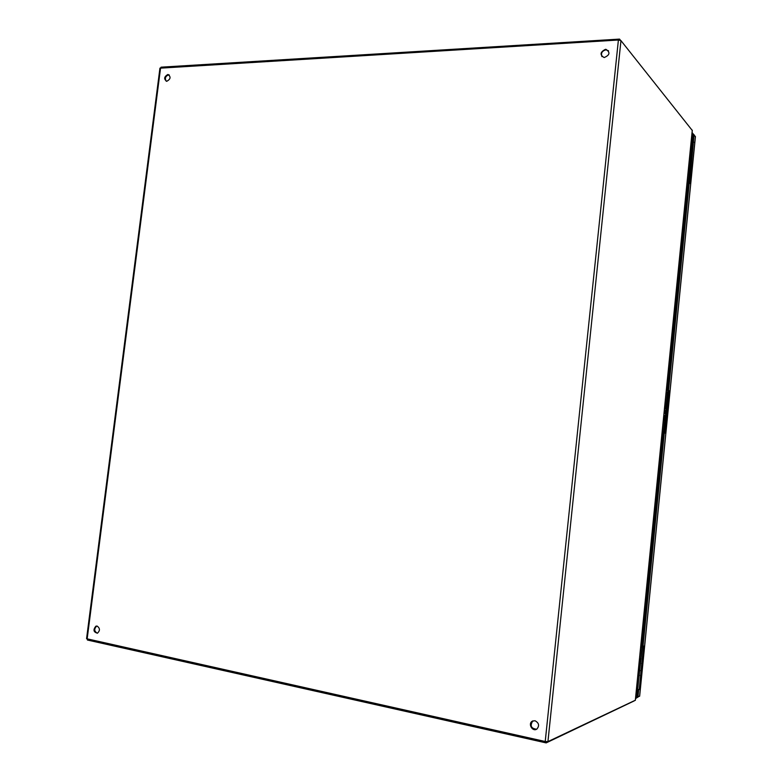 <?xml version="1.0" encoding="UTF-8"?>
<svg xmlns="http://www.w3.org/2000/svg" width="782" height="782" viewBox="0 0 782 782"><rect width="100%" height="100%" fill="white"/><g stroke="black" fill="none" stroke-linecap="round" stroke-linejoin="round"><path stroke-width="1.17" d="M608.523 50.771L605.874 49.833C602.023 50.938 600.723 53.215 601.974 56.656M605.444 49.334L605.923 49.334C610.449 52.374 609.862 55.121 604.154 57.565C599.657 54.828 600.097 52.081 605.444 49.334M533.041 720.818L532.718 721.004C529.815 725.784 531.105 728.531 536.579 729.235M534.976 720.73C538.994 722.9 539.629 725.676 536.872 729.059C532.601 732.128 527.694 723.868 532.2 721.219L534.976 720.73M169.264 74.964L168.531 74.886C165.403 76.235 164.64 78.347 166.224 81.22M167.798 74.495L167.983 74.486C171.092 76.831 170.691 79.099 166.771 81.299C163.673 79.099 164.015 76.831 167.798 74.495M96.841 626.03L96.714 626.079C93.928 628.894 94.123 631.279 97.33 633.234M97.124 626.069C100.057 628.22 100.164 630.595 97.447 633.185C93.469 632.149 92.95 629.813 95.893 626.167L97.124 626.069M635.326 700.232L547.938 741.61L545.22 741.502L86.558 638.708M159.929 68.181L618.396 40.019L620.957 40.625L692.246 130.438M546.286 741.678L546.159 742.9L87.418 640.028L87.545 639.089M546.159 742.9L634.28 700.868M620.517 40.322L619.539 39.1L619.442 40.048M619.539 39.1L161.063 67.174L160.975 67.868M663.644 432.954L667.867 390.668L667.369 390.472L668.532 390.56L669.03 390.765L664.798 433.15L663.126 432.905L641.856 645.952L643.566 645.981L639.226 689.509L638.679 689.763L637.956 697.026L636.783 696.801L642.374 646.049M669.03 390.765L667.867 390.668M667.369 390.472L688.082 182.988L689.235 182.988L668.532 390.56M688.59 182.988L692.891 134.797L694.054 134.778L689.704 183.487L689.235 182.988M638.679 689.763L637.506 689.529M639.226 689.509L638.063 689.284M664.289 433.013L643.029 646.157M693.82 142.187L692.666 142.216M693.36 141.63L692.207 141.659M639.627 696.009L637.956 697.026M694.054 134.778L695.374 136.801M635.531 698.59L638.308 696.86M636.871 696.821L635.658 697.378M692.891 134.827L691.962 133.673M693.869 134.778L692.08 132.539M689.773 171.17L688.287 170.515M690.213 166.791L688.727 166.126M689.548 160.027L690.125 160.163L689.529 160.29M689.411 159.215L690.897 159.88M691.337 155.51L689.851 154.826M689.499 160.496L690.75 160.437L689.382 159.538M690.819 160.73L689.48 160.75M688.913 164.23L689.685 161.16L689.636 164.621M689.382 164.24L689.597 164.943L688.795 165.413M639.451 675.394L637.838 675.521M639.911 670.78L638.298 670.888M638.366 670.242L639.168 670.477L638.347 670.702M639.031 663.595L640.634 663.498M641.093 658.884L639.49 658.972M638.317 670.702L639.852 670.438L638.376 670.135M638.395 669.988L639.959 670.282M638.503 668.845L639.637 665.335L639.109 665.013M638.982 668.933L639.617 665.521M664.915 420.188L663.371 419.914M665.365 415.692L663.82 415.408M664.729 408.517L665.316 408.605L664.729 408.585M664.534 408.302L666.078 408.605M666.528 404.108L664.983 403.805M663.419 431.762L664.573 420.247L663.576 420.022M664.72 408.634L665.971 408.722L664.524 408.38M666.059 408.8L664.71 408.693M664.016 413.443L664.808 410.325L664.768 413.59M664.495 413.483L663.996 413.707M635.786 696.127L637.066 693.966M637.115 693.458L636.323 690.692M637.027 690.78L637.33 691.317M636.509 690.956L636.656 689.626M638.855 665.394L639.256 663.615M639.05 675.912L637.877 687.661L636.607 687.877M638.532 675.531L639.06 675.804L637.789 676M641.934 646.997L640.761 658.727L639.5 658.894M640.771 646.499L641.944 646.909L640.683 647.056M686.332 190.036L687.603 187.788M687.652 187.309L686.85 184.884M686.273 190.603L687.388 189.87L686.273 190.652M687.27 182.861L688.307 182.519L687.153 181.854M688.316 182.362L689.421 171.278L688.277 170.593M690.887 155.207L689.9 154.367M691.063 154.904L692.158 143.868L691.024 143.135M661.386 439.767L662.667 437.558M662.716 437.07L661.914 434.479M662.579 434.87L662.882 435.359M664.368 409.934L664.739 408.429M662.413 431.752L663.419 431.791L662.207 431.556M665.218 403.62L666.235 403.61L665.032 403.336M666.235 403.571L667.378 392.105L666.176 391.802M635.316 700.389L692.275 130.193M160.574 67.887L87.144 639.002M620.957 40.625L547.938 741.61M545.22 741.502L618.396 40.019M639.598 696.263L695.403 136.469M691.699 136.381L692.735 136.361M692.676 136.977L691.63 136.997M689.265 170.847L689.704 166.458M690.398 159.557L690.829 155.168M689.587 164.533L689.89 161.463M638.884 675.501L639.344 670.878M640.077 663.586L640.536 658.972M639.236 668.796L639.559 665.56M664.387 420.071L664.837 415.574M665.541 408.478L665.99 403.981M664.72 413.57L665.032 410.413M636.421 689.695L636.831 687.896M687.779 185.989L687.036 185.09M686.928 184.112L687.28 185.187M662.002 433.59L662.413 434.665M605.923 49.334L606.353 49.833M532.2 721.219L532.718 721.004M167.983 74.486L168.716 74.886M95.893 626.167L96.714 626.079M635.365 700.271L692.295 130.379M159.939 68.122L86.558 638.747M695.423 136.733L639.656 696.078M635.776 696.205L636.91 695.491M687.134 184.259L687.329 182.274M689.441 161.16L689.587 159.645M661.367 440.002L662.491 439.337M662.217 433.639L662.422 431.654"/></g></svg>
